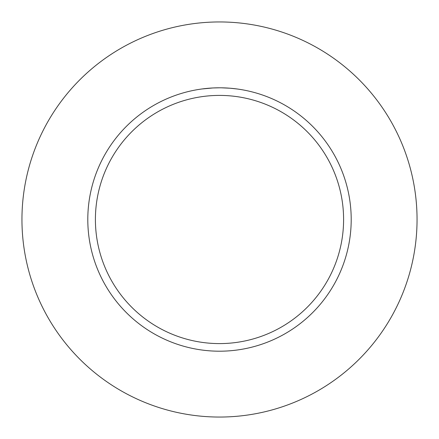 <?xml version="1.0" encoding="UTF-8"?>
<svg xmlns="http://www.w3.org/2000/svg" width="439" height="439" viewBox="0 0 439 439"><rect width="100%" height="100%" fill="white"/><g stroke="black" fill="none" stroke-linecap="round" stroke-linejoin="round"><path stroke-width="0.66" d="M219.5 21.95A197.55 197.55 0 0 1 417.05 219.5A197.55 197.55 0 0 1 219.5 417.05A197.55 197.55 0 0 1 21.95 219.5A197.55 197.55 0 0 1 219.5 21.95M230.031 88.223L221.525 87.816M221.668 87.816L224.971 87.915M225.827 87.954L227.051 88.014M218.798 87.8L219.5 87.8A131.7 131.7 0 0 1 351.2 219.5A131.7 131.7 0 0 1 219.5 351.2A131.7 131.7 0 0 1 87.8 219.5A131.7 131.7 0 0 1 219.5 87.8L213.096 87.954M230.31 88.244L237.109 88.985M219.5 95.406A124.094 124.094 0 0 1 343.594 219.5A124.094 124.094 0 0 1 219.5 343.594A124.094 124.094 0 0 1 95.406 219.5A124.094 124.094 0 0 1 219.5 95.406M212.816 87.97L201.891 88.98M210.731 88.091L211.225 88.058M214.265 87.904L214.6 87.893M217.936 87.811L214.869 87.882"/></g></svg>
